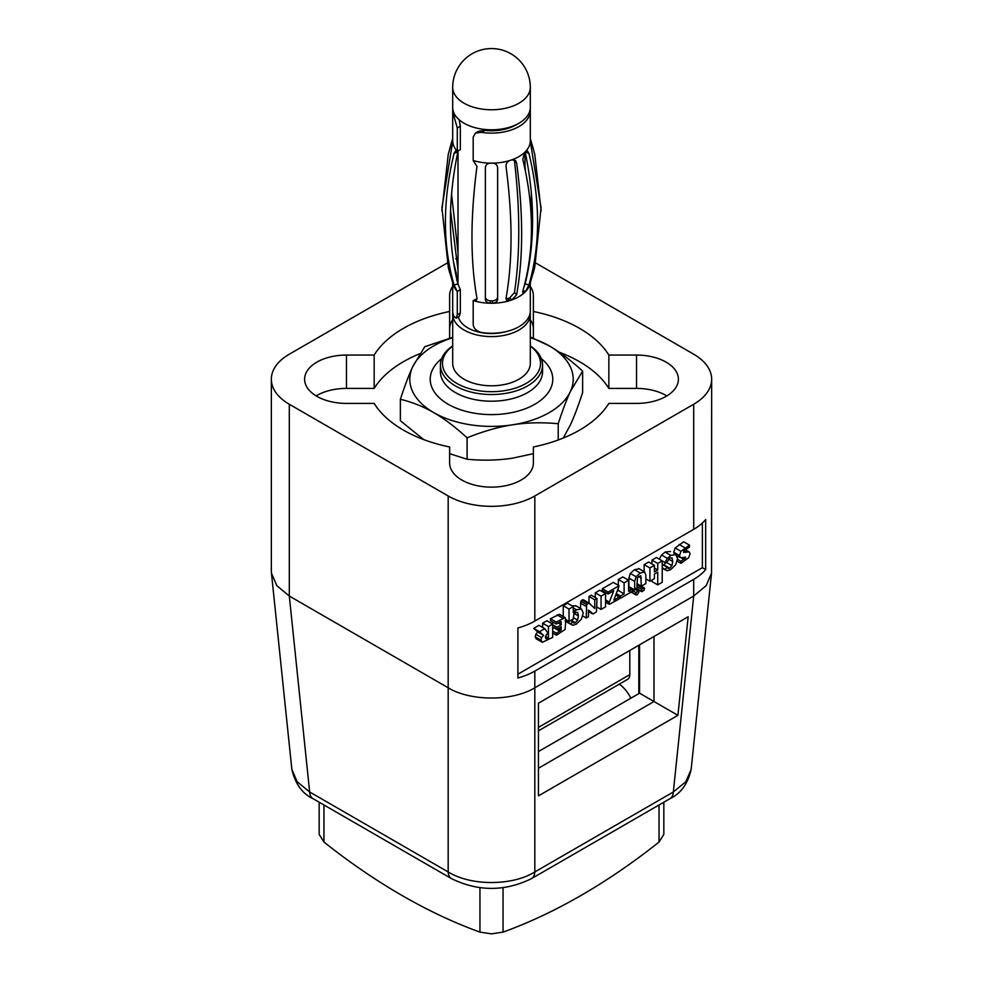 <?xml version="1.0" encoding="UTF-8"?>
<svg xmlns="http://www.w3.org/2000/svg" width="983" height="983" viewBox="0 0 983 983"><rect width="100%" height="100%" fill="white"/><g stroke="black" fill="none" stroke-linecap="round" stroke-linejoin="round"><path stroke-width="1.47" d="M447.253 263.014L289.297 354.212A61.278 35.376 180 0 0 271.345 379.229A61.278 35.376 180 0 0 289.297 404.246L448.174 495.973A61.278 35.376 180 0 0 534.826 495.973L693.703 404.246A61.278 35.376 180 0 0 711.655 379.229L711.545 573.138L691.147 769.394C687.842 783.807 680.789 793.564 669.988 798.663A16.342 9.437 -120 0 0 669.988 798.663A16.342 9.437 -120 0 0 673.343 791.966L685.876 781.694L691.147 769.406M455.731 258.775A61.278 35.376 180 0 1 458.004 257.878M711.655 379.229A61.278 35.376 180 0 0 693.703 354.212L535.747 263.014M452.696 286.422A41.876 24.17 0 0 0 449.624 295.502L449.624 311.476A124.595 71.931 0 0 0 374.154 355.06L346.471 355.06A41.876 24.17 0 0 0 304.607 379.229A41.876 24.17 0 0 0 316.87 396.321A41.876 24.17 0 0 0 346.471 403.411L374.154 403.411A124.595 71.931 0 0 0 403.399 430.099A124.595 71.931 0 0 0 449.624 446.982L449.624 462.956A41.876 24.17 0 0 0 461.887 480.06A41.876 24.17 0 0 0 507.523 485.295A41.876 24.17 0 0 0 533.376 462.956L533.376 446.982A124.595 71.931 0 0 0 608.846 403.411L636.529 403.411A41.876 24.17 0 0 0 678.393 379.229A41.876 24.17 0 0 0 666.13 362.137A41.876 24.17 0 0 0 636.529 355.06L608.846 355.06A124.595 71.931 0 0 0 579.601 328.359A124.595 71.931 0 0 0 533.376 311.476L533.376 295.502A41.876 24.17 0 0 0 530.304 286.422M534.826 621.059L693.703 529.333A61.278 35.376 0 0 0 705.671 519.565L705.671 569.599A61.278 35.376 180 0 1 693.703 579.368L534.826 671.094A61.278 35.376 180 0 1 517.906 678L517.906 627.965A61.278 35.376 0 0 0 534.826 621.059L534.826 495.973M271.345 571.037L271.455 573.138L276.801 585.622L289.297 596.042L448.174 687.768C470.341 701.444 512.684 701.444 534.826 687.768L693.703 596.042L706.187 585.622L711.545 573.138M702.378 523.03L702.378 567.695L517.906 674.191M683.504 552.028L689.353 552.004L690.091 553.773L688.678 557.754L680.949 563.32L680.949 561.33L685.692 557.594L680.31 557.57L679.523 555.555L680.949 551.279L675.174 547.949L683.677 541.793L689.464 545.123L689.464 547.113L684.008 550.591L683.775 552.544M675.174 547.949L673.736 552.213L674.522 554.24M677.434 556.685L678.098 556.304M666.179 562.301L663.955 564.881L662.333 565.188M670.467 551.463L665.024 552.065L661.596 555.026L659.237 559.204M651.95 563.935L651.95 560.113L656.447 557.521L662.223 560.851L662.223 582.292L657.725 584.885L651.95 581.543L651.95 580.056M644.135 571.627L644.135 564.623L648.633 562.03L654.408 565.36L654.408 571.922L657.725 570.005L654.408 568.088M639.22 568.825L634.49 569.698L630.312 573.396L628.911 578.102L628.911 586.691L634.686 590.021L634.686 581.432L636.087 576.738L640.265 573.028L644.75 571.983L638.975 568.653M631.455 588.031L630.201 589.235M644.651 588.792L644.148 587.859L644.123 590.279L641.653 591.705L641.641 589.308L644.148 587.859L638.36 584.529L638.876 585.45L638.36 584.529L636.91 584.897M618.332 585.29L618.332 579.515L622.829 576.923L628.604 580.265L628.604 591.262L632.302 589.124L628.604 586.986M617.385 591.066L618.332 590.525L618.332 588.633M619.204 597.037L619.204 598.966L609.411 604.312L609.03 602.874L613.761 590.734L608.121 593.99L602.333 590.66L602.333 588.756L613.331 582.403L619.118 585.745L613.859 600.121L619.204 597.037L615.825 595.071M605.884 592.7L605.553 593.56M595.293 597.529L595.293 592.823L599.79 590.23L605.565 593.56L605.565 606.843L601.068 609.435L596.988 607.076M584.43 600.527L583.165 599.728L580.83 601.191L580.449 608.428M588.989 603.009L588.989 596.46L591.213 595.17L596.988 598.512L596.448 611.893L593.056 613.957L588.448 610.062L588.448 616.722L586.224 618L582.821 616.034M565.041 620.592L567.056 621.956M576.038 605.884L572.032 605.847M563.247 616.501L563.247 605.712L567.523 603.243L573.298 606.572L573.298 612.655L576.616 609.779L581.617 609.091L575.829 605.761M575.62 605.639L581.395 608.981L583.275 612.962L581.322 619.265L576.321 624.144L572.831 625.286L570.816 623.922L572.757 621.723L573.753 623.001L575.374 622.706L577.599 620.113L578.36 615.911L577.734 612.446L575.645 612.47L573.888 614.166L573.298 618.995L569.022 621.465L565.778 619.597L565.114 629.501L556.439 635.202L556.439 633.212L560.998 630.275L561.281 626.761L556.956 629.267L556.956 627.277L561.281 624.77L560.998 621.563L556.218 624.045L550.443 620.703L550.443 618.712L559.45 614.314M551.782 623.591L553.601 622.534M555.211 626.945L552.679 628.715M542.653 627.437L542.653 623.21L546.892 620.764L552.679 624.094L552.679 637.377L542.419 642.28L535.993 638.741M542.419 642.28L540.982 640.179L541.621 637.635L543.562 635.337L539.52 631.7L533.732 628.358L538.991 625.323L544.766 628.665L547.9 633.113L546.02 635.227L545.405 637.365L546.057 638.753L548.428 637.955L548.428 626.552L552.679 624.094M533.732 628.358L537.775 631.995L535.846 634.293L535.194 636.837L536.644 638.938M702.378 567.695L705.671 569.599M538.438 703.201L688.161 616.759L677.914 715.341L538.438 795.874L538.438 703.201M534.826 671.094L534.826 871.946A16.342 9.437 60 0 1 531.471 878.642C504.82 891.642 478.18 891.642 451.529 878.642L451.529 878.642A16.342 9.437 -60 0 1 448.174 871.946C470.759 886.064 512.266 886.052 534.826 871.946L673.343 791.979L693.703 596.042L693.703 579.368M289.297 404.246L289.297 596.042L309.657 791.966A16.342 9.437 120 0 0 313.012 798.663C302.408 793.797 295.355 784.041 291.853 769.406L297.124 781.694L309.657 791.966L448.174 871.946L448.174 495.973M538.438 751.565L639.54 693.187L639.54 644.823M316.157 395.903A41.876 24.17 180 0 1 346.471 388.408L374.154 388.408A124.595 71.931 180 0 1 419.704 353.794M449.624 328.863A41.876 24.17 180 0 1 452.696 319.782M530.304 319.782A41.876 24.17 180 0 1 533.376 328.863M559.278 352.221A124.595 71.931 180 0 1 579.601 361.719A124.595 71.931 180 0 1 608.846 388.408L636.529 388.408A41.876 24.17 180 0 1 666.13 395.498A41.876 24.17 180 0 1 666.843 395.903M374.154 388.408L374.154 355.06M449.624 311.476L449.624 338.177M533.376 338.127L533.376 311.476M608.846 355.06L608.846 388.408M538.438 768.239L653.99 701.53L639.54 693.187M677.914 715.341L653.99 701.53L653.99 636.492L688.161 616.759M680.949 551.279L689.464 545.123M689.353 552.004L685.2 549.595L689.353 552.004M680.949 563.32L677.275 561.195M680.949 561.33L677.594 559.388M684.807 557.091L685.47 557.177M680.31 557.57L677.029 555.69L680.285 557.57M665.024 562.546L667.371 558.356L670.811 555.407L675.739 554.51L677.631 558.504L675.677 564.77L670.676 569.661L667.199 570.804L665.172 569.44L667.125 567.24L668.121 568.53L669.73 568.223L671.954 565.63L672.716 561.44L672.065 557.951L669.976 557.963L666.793 562.509L665.024 562.546L662.223 560.924M667.199 570.804L662.223 568.272M662.223 567.744L665.172 569.44M667.125 567.24L662.223 564.414M657.725 570.005L657.725 563.443L662.223 560.851M657.725 563.443L651.95 560.113M657.725 584.885L657.725 572.155L654.408 574.072L654.408 578.643L649.91 581.236L645.843 578.876M649.91 581.236L649.91 567.953L644.135 564.623M649.91 567.953L654.408 565.36M638.704 568.53L644.479 571.86L645.843 574.994L645.843 583.583L641.346 586.187L636.91 583.619M641.346 586.187L640.744 575.755M640.621 575.694L637.426 577.807L636.91 588.743L634.686 590.021M638.581 591.176L635.645 589.468L638.975 592.073L637.242 594.764L636.013 594.961L635.473 594.088L637.242 591.373L638.483 591.127L638.975 592.073M636.013 594.961L631.565 591.827M641.653 591.705L636.91 588.362M632.302 589.124L632.302 591.397L620.408 598.266L620.408 595.993L624.107 593.855L624.107 582.858L628.604 580.265M624.107 582.858L618.332 579.515M620.408 598.266L619.204 597.578M620.408 595.993L616.366 593.671M624.107 593.855L618.332 590.525M608.121 593.99L608.121 592.085L619.118 585.745M608.121 592.085L602.333 588.756M609.411 604.312L605.565 601.657M601.068 609.435L601.068 596.153L605.565 593.56M601.068 596.153L595.293 592.823M586.224 618L586.605 604.52L588.94 603.071L594.764 608.452L594.764 599.79L588.989 596.46M594.764 599.79L596.988 598.512M593.056 613.957L588.448 611.303M583.165 599.728L590.205 603.869M569.022 621.465L569.022 609.042L563.247 605.712M569.022 609.042L573.298 606.572M572.831 625.286L565.975 621.661M565.778 621.01L570.816 623.922M572.757 621.723L570.668 620.519M556.218 624.045L556.218 622.055L565.176 617.619L559.401 614.277M556.218 622.055L550.443 618.712M559.339 614.252L565.114 617.582L565.778 619.573M556.439 635.202L552.679 633.027M556.439 633.212L552.679 631.037M556.956 629.267L552.679 626.798M556.956 627.277L552.679 624.807M561.281 624.77L558.111 622.952M560.04 621.846L561.281 622.558L560.998 621.563M548.428 626.552L542.653 623.21M537.775 631.995L543.562 635.337M539.52 631.7L544.766 628.665M545.553 636.296L548.428 637.955M530.206 312.52A38.804 22.412 180 0 1 530.304 314.191A38.804 22.412 180 0 1 506.356 334.884A38.804 22.412 180 0 1 464.062 330.03A38.804 22.412 180 0 1 452.696 314.191A38.804 22.412 180 0 1 452.794 312.52M452.696 314.191L452.696 363.391A38.804 22.412 0 0 0 464.062 379.229A38.804 22.412 0 0 0 506.356 384.083A38.804 22.412 0 0 0 530.304 363.391L530.304 314.191M530.304 346.102A49.027 28.298 180 0 1 526.163 383.407A49.027 28.298 180 0 1 459.122 384.636A49.027 28.298 180 0 1 452.696 346.102M530.304 345.893A51.067 29.478 180 0 1 542.567 365.049A51.067 29.478 180 0 1 527.613 385.901A51.067 29.478 180 0 1 471.963 392.291A51.067 29.478 180 0 1 440.433 365.049A51.067 29.478 180 0 1 452.696 345.893M440.433 365.049L440.433 371.721A51.067 29.478 0 0 0 471.963 398.963A51.067 29.478 0 0 0 527.613 392.573A51.067 29.478 0 0 0 542.567 371.721L542.567 365.049M458.336 316.919A33.496 19.341 0 0 0 467.81 327.867A33.496 19.341 0 0 0 505.692 331.713M452.696 107.38A38.804 22.412 0 0 0 464.062 123.231A38.804 22.412 0 0 0 506.356 128.085A38.804 22.412 0 0 0 530.304 107.38L530.304 87.364A38.804 22.412 180 0 1 506.356 108.069A38.804 22.412 180 0 1 464.062 103.215A38.804 22.412 180 0 1 452.696 87.364L452.696 107.38M452.696 110.723L452.696 140.741A38.804 22.412 0 0 0 452.708 141.331A38.804 22.412 0 0 0 457.292 151.321L460.327 149.563L460.327 126.217L457.292 127.974L454.011 116.522A38.804 22.412 180 0 1 452.696 110.723A38.804 22.412 180 0 1 452.794 109.052M530.206 109.052A38.804 22.412 180 0 1 530.304 110.723A38.804 22.412 180 0 1 481.461 132.361L475.44 133.074L473.179 137.141L473.179 160.487A38.804 22.412 0 0 0 490.48 163.141A38.804 22.412 0 0 0 492.52 163.141A38.804 22.412 0 0 0 510.017 160.426A38.804 22.412 0 0 0 511.787 159.836A38.804 22.412 0 0 0 524.59 152.451A38.804 22.412 0 0 0 525.61 151.431A38.804 22.412 0 0 0 530.292 141.331L541.055 207.72L534.752 267.265L533.216 273.139M475.44 133.074L478.549 131.28L484.865 130.395A34.724 20.053 0 0 0 517.414 124.055M460.327 126.217L459.172 119.779M531.434 227.552L532.417 210.78M529.493 262.019L528.215 267.573M526.2 277.87L526.188 279.442M526.151 279.577A34.724 20.053 0 0 0 526.028 278.68M505.975 298.685L507.965 298.476A34.724 20.053 0 0 0 509.735 297.898L514.465 292.553L516.64 294.728C523.312 257.472 523.312 213.557 516.64 162.969L515.51 160.524L511.787 159.836M485.369 297.05C485.663 299.262 487.359 300.54 490.48 300.872A34.724 20.053 0 0 0 492.52 300.872C495.604 300.552 497.312 299.287 497.631 297.05M457.292 127.974L457.292 151.321L455.694 150.78L454.097 153.287C442.534 201.06 442.534 244.976 454.097 285.045L457.292 291.41L457.292 314.757L456.173 318.173L459.282 316.379L460.327 313.012L460.327 289.666L457.869 283.89C447.929 243.219 447.929 199.23 457.869 151.935L458.213 150.792M458.004 275.547A34.724 20.053 0 0 0 456.849 279.577M525.131 151.923L525.155 152.046C535.059 199.266 535.059 243.182 525.155 283.792L523.804 287.564M524.59 152.451L522.784 159.418C534.334 207.192 534.334 251.107 522.784 291.177L523.042 293.241L524.59 292.541A38.804 22.412 0 0 0 525.61 291.521L528.903 285.045C540.466 244.976 540.466 201.06 528.903 153.287L527.293 150.78L525.61 151.431M534.74 267.265L529.616 285.058A38.804 22.412 180 0 1 525.61 291.521L522.944 290.636M530.292 141.331A38.804 22.412 0 0 0 530.304 140.741L530.304 110.723M541.129 210.78L534.752 154.306L531.152 141.368C530.464 138.996 530.181 138.591 530.292 140.151M524.996 166.188L525.475 171.374M530.869 210.78L531.434 194.02M522.624 291.89L524.59 292.541A38.804 22.412 180 0 1 511.787 299.938L516.64 294.728M510.017 160.426C507.277 161.507 505.938 163.534 506.024 166.508C512.696 217.096 512.696 261.011 506.024 298.254L506.515 300.085L510.017 300.528A38.804 22.412 0 0 0 511.787 299.938L509.735 297.898M507.965 298.476L510.017 300.528A38.804 22.412 180 0 1 492.52 303.231C495.629 302.924 497.324 301.707 497.631 299.557L497.631 167.798C497.3 164.849 495.592 163.301 492.52 163.141M490.48 163.141C487.371 163.325 485.676 164.874 485.369 167.798L485.369 299.557C485.7 301.72 487.408 302.948 490.48 303.231A38.804 22.412 0 0 0 492.52 303.231L492.52 300.872M490.48 300.872L490.48 303.231A38.804 22.412 180 0 1 473.179 300.589L477.025 298.82M530.304 282.932L530.304 310.849A38.804 22.412 0 0 1 481.461 332.5C476.141 331.013 473.376 328.162 473.179 323.935L473.179 300.589L476.46 300.098L476.976 298.254C470.304 261.011 470.304 217.096 476.976 166.508L473.179 160.487M452.696 282.932L452.696 310.849A38.804 22.412 0 0 0 454.011 316.649L456.173 318.173M460.327 289.666L457.292 291.41A38.804 22.412 180 0 1 453.384 285.058L448.26 267.278L441.945 207.732L452.708 141.331M458.004 224.874L458.004 166.188M451.566 194.02L458.004 252.496M452.708 140.151C452.819 138.591 452.524 138.996 451.848 141.368L448.26 154.282L441.871 210.78M450.583 210.792L458.004 270.128M456.788 280.241L456.186 273.127L453.507 262.006M454.097 153.287L457.869 151.935M454.097 285.045L457.869 283.89M449.784 273.151L448.26 267.278M514.22 159.738L514.465 160.794C520.191 210.436 520.191 254.351 514.465 292.553M630.865 698.2A24.514 14.155 -120 0 0 619.315 684.143M563.296 438.025L570.423 424.791C574.355 416.276 578.422 405.524 582.624 392.536L582.624 371.095C570.84 360.306 559.72 351.902 549.276 345.881A81.7 47.172 180 0 1 570.423 391.443A81.7 47.172 180 0 1 549.276 412.59A81.7 47.172 180 0 1 512.647 424.791C526.9 422.579 542.088 422.211 558.209 423.71L558.209 439.991M467.085 437.804C483.181 431.328 498.369 426.991 512.647 424.791A81.7 47.172 180 0 1 433.724 412.59C444.156 418.598 455.276 427.003 467.085 437.804L467.085 459.245C482.8 460.744 497.988 460.376 512.647 458.152L533.376 453.642M558.209 423.71C562.522 410.427 566.601 399.663 570.423 391.443L582.624 371.095M452.696 337.353L424.791 346.68L412.577 367.028C408.756 375.236 404.689 385.987 400.376 399.282C412.16 402.108 423.28 406.544 433.724 412.59A81.7 47.172 180 0 1 412.577 367.028A81.7 47.172 180 0 1 433.724 345.881A81.7 47.172 180 0 1 452.696 337.722M530.304 337.722A81.7 47.172 180 0 1 549.276 345.881L530.304 336.948M441.65 358.66A61.278 35.376 0 0 0 448.174 404.246A61.278 35.376 0 0 0 531.115 406.225A61.278 35.376 0 0 0 541.35 358.66M449.624 453.691L467.085 459.245M400.376 399.282L400.376 420.724L423.722 439.598M638.827 693.605L638.827 645.241M319.168 802.214L319.168 834.358L323.96 842.062A599.556 346.151 -120 0 0 479.95 932.117L491.5 933.85L503.05 932.117A599.556 346.151 120 0 0 659.04 842.062L663.832 834.358L663.832 802.214M538.438 730.836L627.682 679.314A10.211 5.898 -120 0 0 629.796 674.633L629.796 650.451M693.703 529.333L693.703 404.246M531.471 878.642L669.976 798.663M313.012 798.663A16.342 9.437 120 0 0 313.024 798.663L451.529 878.642M346.471 355.06L346.471 388.408M636.529 388.408L636.529 355.06M679.093 544.435L684.868 547.777M685.569 552.446L683.615 551.316M686.552 552.163L683.959 550.664M684.057 559.536L680.986 557.754M685.262 558.565L683.283 557.435M679.523 555.555L673.736 552.213M667.371 558.356L661.596 555.026M670.811 555.407L665.024 552.065M669.73 568.223L663.955 564.881M671.954 565.63L666.548 562.509M672.716 561.44L668.637 559.081M641.346 578.09L638.545 576.468M634.686 581.432L628.911 578.102M636.087 576.738L630.312 573.396M640.265 573.028L634.49 569.698M635.768 594.826L631.074 592.11M635.976 592.577L632.302 590.451M641.457 591.582L636.726 588.854M641.641 589.308L636.91 586.581M642.87 588.117L637.095 584.787M609.055 604.103L605.565 602.1M609.03 602.874L605.565 600.871M605.565 599.9L609.3 602.051M586.224 606.45L580.449 603.107M586.605 604.52L580.83 601.191M587.797 603.329L582.022 599.986M574.871 611.033L573.298 610.124M576.616 609.779L573.298 607.875M575.374 622.706L571.135 620.248M577.599 620.113L573.298 617.631M578.36 615.911L574.305 613.576M562.854 618.221L557.066 614.891M559.843 631.246L554.068 627.904M560.998 630.275L558.086 628.604M559.401 627.854L561.281 628.936M540.982 640.179L535.194 636.837M541.621 637.635L535.846 634.293M547.924 638.274L545.442 636.837M454.011 116.522L455.448 115.687M484.865 130.395L481.461 132.361M528.903 153.287L525.155 152.046M525.155 283.792L528.903 285.045M531.152 141.368L530.292 141.368M455.461 273.127L456.186 273.127M452.708 141.368L451.848 141.368M457.292 314.757L460.327 313.012M516.64 162.969L514.465 160.794M659.04 842.062L659.04 804.979M503.05 887.71L503.05 932.117M479.95 932.117L479.95 887.71M323.96 804.979L323.96 842.062M538.438 727.383L629.796 674.633M271.345 379.229L271.345 571.025M271.455 573.138L291.853 769.394M635.878 594.899L630.103 591.569M644.258 587.92L638.483 584.578M641.555 591.643L635.78 588.313M609.202 604.25L605.565 602.161M592.307 613.699L588.448 611.463M589.431 603.267L583.656 599.937M458.004 151.407L458.004 284.382M524.996 152.058L524.996 169.076M524.996 282.993L524.996 284.357M530.304 87.364A38.804 38.804 0 0 0 510.902 53.758A38.804 38.804 0 0 0 452.696 87.364M533.216 148.433L530.304 138.64M449.784 148.421L452.696 138.64"/></g></svg>
